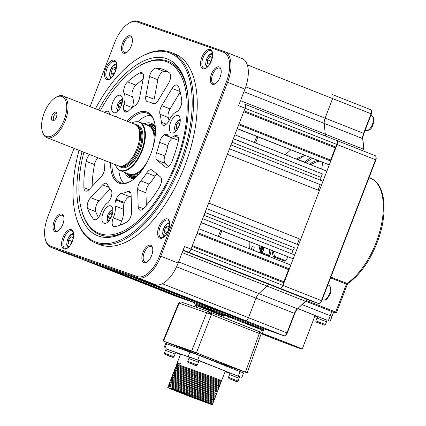 <?xml version="1.0" encoding="UTF-8"?>
<svg xmlns="http://www.w3.org/2000/svg" width="426" height="426" viewBox="0 0 426 426"><rect width="100%" height="100%" fill="white"/><g stroke="black" fill="none" stroke-linecap="round" stroke-linejoin="round"><path stroke-width="0.64" d="M154.324 126.165A27.759 13.669 -68.5 0 0 154.265 126.139L152.758 125.548A27.759 13.669 111.5 0 1 155.128 127.102M147.79 125.388A27.759 13.669 111.5 0 1 152.758 125.548M155.469 129.611A26.827 13.211 -68.5 0 0 148.509 125.67M115.371 164.67A25.922 12.764 -68.5 0 0 118.385 169.372A25.922 12.764 -68.5 0 0 130.068 167.626A25.922 12.764 -68.5 0 0 144.35 140.463A25.922 12.764 -68.5 0 0 137.199 121.703L137.731 121.74A26.082 12.844 111.5 0 1 139.653 122.177A26.082 12.844 111.5 0 1 144.6 142.46A26.082 12.844 111.5 0 1 130.553 167.945A26.082 12.844 111.5 0 1 120.499 170.698L129.216 174.143A26.082 12.844 -68.5 0 0 131.139 174.575L132.374 174.665A25.709 12.663 -68.5 0 0 140.394 171.524A25.709 12.663 -68.5 0 0 142.396 169.74M154.989 137.832A25.709 12.663 -68.5 0 0 151.038 127.39L150.069 126.613A26.082 12.844 -68.5 0 0 148.37 125.617L139.653 122.177M131.139 174.575A26.082 12.844 -68.5 0 0 139.275 171.39A26.082 12.844 -68.5 0 0 147.258 161.758M153.088 146.986A26.082 12.844 -68.5 0 0 150.069 126.613M137.199 121.703A25.922 12.764 -68.5 0 0 131.794 123.077M46.722 137.571L118.364 165.852A22.36 11.012 -68.5 0 0 120.015 166.225L121.25 166.316A21.987 10.826 -68.5 0 0 128.104 163.632A21.987 10.826 -68.5 0 0 139.595 143.722A21.987 10.826 -68.5 0 0 137.209 125.888L136.24 125.111A22.36 11.012 -68.5 0 0 134.786 124.259L63.139 95.978A22.36 11.012 111.5 0 1 67.377 113.364A22.36 11.012 111.5 0 1 55.343 135.212A22.36 11.012 111.5 0 1 46.722 137.571A22.36 11.012 111.5 0 1 42.366 131.634L42.137 130.718A21.428 10.549 -68.5 0 0 54.571 134.142A21.428 10.549 -68.5 0 0 66.749 107.421A21.428 10.549 -68.5 0 0 55.108 97.852A21.428 10.549 -68.5 0 0 53.782 98.805A21.428 10.549 -68.5 0 0 42.137 130.718M120.015 166.225A22.36 11.012 -68.5 0 0 126.985 163.493A22.36 11.012 -68.5 0 0 138.674 143.248A22.36 11.012 -68.5 0 0 136.24 125.111M55.108 97.852L55.907 97.341A22.36 11.012 111.5 0 1 63.139 95.978M54.091 112.634A4.659 2.295 -68.5 0 0 51.477 117.895A4.659 2.295 -68.5 0 0 53.255 120.846A4.659 2.295 -68.5 0 0 54.262 120.318A4.659 2.295 -68.5 0 0 56.589 116.495A4.659 2.295 -68.5 0 0 56.488 112.656A4.659 2.295 -68.5 0 0 54.091 112.634M56.823 113.518A3.728 1.837 -68.5 0 0 55.412 113.918A3.728 1.837 -68.5 0 0 53.415 117.533A3.728 1.837 -68.5 0 0 54.086 120.446M120.499 170.698A26.082 12.844 111.5 0 1 118.795 169.702L118.385 169.372M129.355 174.191A26.827 13.211 -68.5 0 0 137.124 176.071M135.164 177.669A27.759 13.669 111.5 0 1 132.369 177.189A27.759 13.669 111.5 0 1 128.636 173.909M132.369 177.189L133.881 177.786A27.759 13.669 -68.5 0 0 133.94 177.807M237.197 128.727L329.266 164.894L237.261 128.572L238.73 124.743L330.736 161.065L330.635 160.043L239.055 123.891M329.266 164.894L330.736 161.065M330.635 160.043L335.31 147.87L336.077 147.151L244.066 110.835L245.072 108.225A3.728 1.837 -68.5 0 0 244.705 104.152A3.728 1.837 -68.5 0 0 244.673 104.136A3.728 1.837 111.5 0 1 244.705 104.152A3.728 1.837 111.5 0 1 245.072 108.225L337.078 144.542L336.077 147.151M243.731 111.719L335.31 147.87M337.078 144.542A3.728 1.837 -68.5 0 0 336.716 140.468A3.728 1.837 -68.5 0 0 336.678 140.458A3.728 1.837 111.5 0 1 336.716 140.468A3.728 1.837 111.5 0 1 337.078 144.542L375.54 159.729L321.465 300.596A3.728 1.837 111.5 0 1 319.569 303.232A3.728 1.837 111.5 0 1 318.398 303.472L308.658 300.058A7.455 3.669 111.5 0 0 306.31 300.532A7.455 3.669 111.5 0 0 305.426 301.235L298.046 308.36A8.382 4.127 -68.5 0 0 294.776 313.493L287.273 333.047A2.796 1.374 111.5 0 1 285.851 335.017L285.058 335.534A3.728 1.837 111.5 0 1 283.881 335.768L264.61 329.016L226.147 313.834L245.419 320.586L153.413 284.264A3.728 1.837 -68.5 0 0 154.159 284.243A3.728 1.837 111.5 0 1 153.413 284.264L245.419 320.586A3.728 1.837 -68.5 0 0 248.491 317.716L255.994 298.163A7.455 3.669 111.5 0 1 258.896 293.599L266.964 286.054A7.455 3.669 111.5 0 1 270.196 284.872L279.935 288.285A3.728 1.837 -68.5 0 0 283.002 285.415L337.078 144.542M240.493 100.685L325.272 134.147A7.455 3.669 111.5 0 0 325.911 136.208A7.455 3.669 111.5 0 1 325.272 134.147L324.229 123.412A7.455 3.669 111.5 0 1 325.102 118.135L332.605 98.582A3.728 1.837 -68.5 0 0 332.243 94.508A3.728 1.837 -68.5 0 0 332.211 94.497A3.728 1.837 111.5 0 1 332.243 94.508A3.728 1.837 111.5 0 1 332.605 98.582L371.067 113.769L363.564 133.322L363.884 133.466A8.382 4.127 -68.5 0 0 362.899 139.398L363.948 150.138A8.382 4.127 -68.5 0 0 364.012 150.65M201.147 222.644L293.216 258.806L201.21 222.484L202.68 218.66L294.685 254.982L293.216 258.806M291.698 253.8L292.987 250.44A121.106 59.635 -68.5 0 0 294.488 247.81L205.044 212.499M203.969 215.3L292.987 250.44M294.488 247.81L205.082 212.398L206.551 208.575L298.557 244.891L297.087 248.72M297.279 244.386L299.393 238.874L208.665 203.058M300.692 239.327L319.388 190.63L227.377 154.313L208.687 203.005L299.393 238.874M318.105 190.124L320.224 184.612L229.497 148.796M321.523 185.065L322.993 181.242L230.983 144.92L229.513 148.743L320.224 184.612M320.416 180.225A121.106 59.635 -68.5 0 0 321.028 177.397L232.005 142.252M321.028 177.397L322.365 173.915L233.341 138.775M322.365 173.915L233.389 138.658L234.854 134.834L326.864 171.151L325.395 174.98M237.191 317.705L143.274 280.718L237.191 317.705L237.42 317.487M336.748 140.484L375.141 155.639A3.728 1.837 111.5 0 1 375.178 155.655A3.728 1.837 111.5 0 1 375.902 156.646L376.131 157.561A2.796 1.374 111.5 0 1 375.86 159.872L321.784 300.745L190.997 249.093A3.728 1.837 111.5 0 1 187.925 251.968L183.079 250.264L187.925 251.968A3.728 1.837 -68.5 0 0 190.997 249.093L191.998 246.484L284.004 282.805L283.002 285.415A3.728 1.837 111.5 0 1 279.935 288.285L318.398 303.472M284.004 282.805L283.902 281.783L192.323 245.632M283.902 281.783L288.578 269.61L289.345 268.891L197.339 232.575L198.804 228.746L290.814 265.068L289.345 268.891M196.998 233.459L288.578 269.61M190.406 301.315L96.494 264.322L190.454 301.193M193.526 302.407L101.521 266.085L193.526 302.407M198.207 304.047L106.196 267.725L130.457 276.224L222.463 312.546L198.207 304.047M227.143 314.18L133.226 277.193L227.186 314.063M232.165 315.943L138.253 278.955L232.213 315.82M175.182 295.974A3.728 1.837 -68.5 0 0 175.214 295.99A3.728 1.837 -68.5 0 0 175.246 296.001L194.522 302.753L194.192 303.626L225.812 314.702L226.147 313.834M50.758 246.223L51.179 247.389L83.24 259.679A3.728 1.837 111.5 0 1 83.208 259.668A3.728 1.837 -68.5 0 0 83.24 259.679L175.246 296.001A3.728 1.837 111.5 0 1 175.214 295.99L83.24 259.679L155.16 284.589A27.946 13.76 111.5 0 0 178.169 263.055L184.511 246.537L190.997 249.093L245.072 108.225L238.587 105.664L244.929 89.141A27.946 13.76 111.5 0 0 242.192 58.591L224.848 51.748A27.946 13.76 111.5 0 1 227.58 82.293L160.82 256.207A27.946 13.76 111.5 0 1 137.811 277.741L51.179 247.389A27.946 13.76 111.5 0 1 50.928 247.298A27.946 13.76 111.5 0 1 45.486 239.875L45.257 238.959A27.014 13.302 -68.5 0 0 50.758 246.223L137.39 276.575A27.014 13.302 -68.5 0 0 159.633 255.76L226.392 81.845A27.014 13.302 -68.5 0 0 223.512 52.228L136.879 21.87A27.014 13.302 -68.5 0 0 128.375 23.606A27.014 13.302 -68.5 0 0 114.637 42.691L90.094 106.617M185.385 299.553L91.468 262.565L185.427 299.43M179.772 302.061L180.022 302.119A1.864 1.64 109.2 0 0 179.101 303.152L180.054 302.13L181.252 302.034L208.745 311.662L207.547 311.763L206.669 312.812A1.864 1.603 109.4 0 1 207.579 311.773L209.358 312.428A1.864 0.49 -69.3 0 0 208.761 313.568L206.669 312.812M181.306 302.05L208.793 311.683M259.029 331.476L211.168 312.583A1.864 0.916 111.5 0 1 211.184 312.588A1.864 0.916 111.5 0 1 211.381 314.596L259.242 333.489L259.445 332.184L259.045 331.481L211.184 312.588M260.51 332.61A1.864 1.619 -70.7 0 0 259.674 331.769L259.232 331.609M179.671 302.007L178.686 303.008L163.067 340.965L191.684 350.976L206.631 312.796L179.138 303.163L163.525 341.109L213.836 361.046L247.202 372.851L260.989 334.202L260.93 332.797M246.739 372.707L245.456 372.122L259.306 333.515A1.864 0.953 111.6 0 0 259.503 332.211L260.856 332.786M259.306 333.515L260.904 334.192M191.684 350.976L245.456 372.122M208.761 313.568L211.381 314.596L196.434 352.771M178.808 303.072L179.101 303.152M169.303 343.287L198.633 353.729L240.962 370.535L211.637 360.092L169.303 343.287M211.541 314.026L209.001 313.025M159.968 114.264A7.455 3.669 111.5 0 1 160.639 107.916A7.455 3.669 111.5 0 1 161.763 105.611L172.131 88.427A7.455 3.669 111.5 0 1 177.211 85.019A7.455 3.669 111.5 0 1 178.515 86.521A83.842 41.285 111.5 0 1 181.758 100.84A7.455 3.669 111.5 0 1 176.497 111.809A13.6 6.699 -68.5 0 0 169.223 120.239A7.455 3.669 111.5 0 1 165.592 124.68L165.123 124.946A7.455 3.669 111.5 0 1 162.966 125.244A7.455 3.669 111.5 0 1 161.347 122.219A48.442 23.856 -68.5 0 0 159.968 114.264L168.265 117.539A7.455 3.669 -68.5 0 1 168.936 111.191A7.455 3.669 -68.5 0 1 170.059 108.886L180.214 92.059M127.086 121.224A38.196 18.808 111.5 0 1 154.521 122.23A38.196 18.808 111.5 0 1 150.82 153.839A38.196 18.808 111.5 0 1 131.394 180.816A38.196 18.808 111.5 0 1 110.669 162.812M154.638 122.693A37.264 18.35 -68.5 0 0 147.497 113.252A37.264 18.35 -68.5 0 0 128.37 121.729M150.618 115.286A37.264 18.35 -68.5 0 0 137.752 121.74M145.777 124.594A28.414 13.989 111.5 0 1 151.539 124.371A28.414 13.989 111.5 0 1 151.789 124.461A28.414 13.989 111.5 0 1 155.352 127.417M144.025 123.902A29.346 14.452 111.5 0 1 151.118 123.199A29.346 14.452 111.5 0 1 155.288 126.698M135.005 178.073A29.346 14.452 111.5 0 1 130.09 177.983A29.346 14.452 111.5 0 1 124.866 172.423M135.543 177.594A28.414 13.989 111.5 0 1 131.176 177.413A28.414 13.989 111.5 0 1 130.926 177.317A28.414 13.989 111.5 0 1 126.618 173.116M152.599 124.845A28.414 13.989 -68.5 0 0 147.433 125.249M100.291 110.643A92.224 45.412 111.5 0 1 137.087 67.446A92.224 45.412 111.5 0 1 182.498 78.964A92.224 45.412 111.5 0 1 175.943 162.641A92.224 45.412 111.5 0 1 123.295 231.041A92.224 45.412 111.5 0 1 81.238 208.916A92.224 45.412 111.5 0 1 83.869 152.236M139.27 221.573A93.156 45.875 111.5 0 1 99.609 234.566A93.156 45.875 111.5 0 1 81.472 209.832L81.238 208.916M149.563 76.472A7.455 3.669 111.5 0 1 150.266 74.017A7.455 3.669 111.5 0 1 155.746 68.171A83.842 41.285 111.5 0 1 163.845 69.63A83.842 41.285 111.5 0 1 169.516 72.995A7.455 3.669 111.5 0 1 168.616 83.15L158.248 100.328A7.455 3.669 111.5 0 1 153.168 103.742A7.455 3.669 111.5 0 1 152.859 103.582A48.442 23.856 -68.5 0 0 150.847 102.559A48.442 23.856 -68.5 0 0 147.753 101.793A7.455 3.669 111.5 0 1 147.279 101.676A7.455 3.669 111.5 0 1 145.846 95.983L149.563 76.472L157.86 79.747A7.455 3.669 -68.5 0 1 158.563 77.292A7.455 3.669 -68.5 0 1 164.042 71.446A83.842 41.285 -68.5 0 1 167.812 71.722M87.495 208.41A7.455 3.669 111.5 0 1 88.081 201.796A7.455 3.669 111.5 0 1 90.61 197.605L102.602 184.841A7.455 3.669 111.5 0 1 106.276 183.308A7.455 3.669 111.5 0 1 107.474 184.559A48.442 23.856 -68.5 0 0 110.925 189.746A7.455 3.669 111.5 0 1 110.989 197.44L110.701 198.191A7.455 3.669 111.5 0 1 107.272 203.197A13.6 6.699 -68.5 0 0 101.026 212.334A13.6 6.699 -68.5 0 0 100.648 213.383A7.455 3.669 111.5 0 1 94.237 219.678A7.455 3.669 111.5 0 1 93.454 219.097A83.842 41.285 111.5 0 1 87.495 208.41L95.791 211.685A83.842 41.285 -68.5 0 0 98.438 217.537M110.164 188.899L98.907 200.88A7.455 3.669 -68.5 0 0 96.377 205.071A7.455 3.669 -68.5 0 0 95.791 211.685M137.667 189.517A7.455 3.669 111.5 0 1 138.572 184.762A7.455 3.669 111.5 0 1 140.841 180.858A48.442 23.856 -68.5 0 0 146.8 172.881A7.455 3.669 111.5 0 1 151.651 169.836A7.455 3.669 111.5 0 1 152.146 170.128L160.421 176.875A7.455 3.669 111.5 0 1 159.542 187.014A83.842 41.285 111.5 0 1 143.471 208.538A7.455 3.669 111.5 0 1 139.813 210.055A7.455 3.669 111.5 0 1 138.178 206.663L137.667 189.517L145.964 192.792L146.336 205.375M140.841 180.858L149.137 184.133A7.455 3.669 -68.5 0 0 146.869 188.036A7.455 3.669 -68.5 0 0 145.964 192.792M103.028 213.053A9.313 4.585 111.5 0 1 110.781 205.907A9.313 4.585 111.5 0 1 111.692 216.094A9.313 4.585 111.5 0 1 103.939 223.24A9.313 4.585 111.5 0 1 103.028 213.053M170.469 122.741A9.313 4.585 111.5 0 1 178.217 115.595A9.313 4.585 111.5 0 1 179.133 125.776A9.313 4.585 111.5 0 1 171.38 132.923A9.313 4.585 111.5 0 1 170.469 122.741M112.693 102.501A9.313 4.585 111.5 0 1 120.446 95.349A9.313 4.585 111.5 0 1 121.357 105.536A9.313 4.585 111.5 0 1 113.609 112.682A9.313 4.585 111.5 0 1 112.693 102.501M114.903 226.616A7.455 3.669 111.5 0 1 113.785 226.525A7.455 3.669 111.5 0 1 113.055 218.378A7.455 3.669 111.5 0 1 113.284 217.814A13.6 6.699 -68.5 0 0 115.121 205.95A7.455 3.669 111.5 0 1 115.899 200.012L116.186 199.261A7.455 3.669 111.5 0 1 121.437 193.425A48.442 23.856 -68.5 0 0 127.582 191.604A7.455 3.669 111.5 0 1 129.477 191.439A7.455 3.669 111.5 0 1 131.112 194.831L131.618 211.978A7.455 3.669 111.5 0 1 126.682 222.143A83.842 41.285 111.5 0 1 114.903 226.616M113.284 217.814L121.58 221.089A7.455 3.669 -68.5 0 0 121.351 221.653A7.455 3.669 -68.5 0 0 120.505 225.045M159.59 142.337A7.455 3.669 111.5 0 1 160.208 140.308A7.455 3.669 111.5 0 1 164.25 134.893L172.546 138.168A7.455 3.669 -68.5 0 0 168.504 143.583A7.455 3.669 -68.5 0 0 167.887 145.612L159.59 142.337A48.442 23.856 -68.5 0 1 156.603 152.737L164.899 156.012A48.442 23.856 -68.5 0 0 167.887 145.612M105.169 160.645A48.442 23.856 -68.5 0 0 104.631 168.174A7.455 3.669 111.5 0 1 101.196 176.737L89.199 189.506A7.455 3.669 111.5 0 1 85.525 191.034A7.455 3.669 111.5 0 1 83.895 187.664A83.842 41.285 111.5 0 1 86.196 161.316A7.455 3.669 111.5 0 1 86.899 158.882A7.455 3.669 111.5 0 1 89.614 154.5M97.911 157.774A7.455 3.669 -68.5 0 0 95.195 162.157A7.455 3.669 -68.5 0 0 94.492 164.59A83.842 41.285 -68.5 0 0 92.149 186.364M127.678 111.569L123.764 110.025A7.455 3.669 111.5 0 1 124.003 104.397A13.6 6.699 -68.5 0 0 124.158 93.47A7.455 3.669 111.5 0 1 124.589 86.489A7.455 3.669 111.5 0 1 127.566 81.856A83.842 41.285 111.5 0 1 139.728 72.931A7.455 3.669 111.5 0 1 141.874 72.638A7.455 3.669 111.5 0 1 143.306 78.331L139.59 97.842A7.455 3.669 111.5 0 1 135.106 105.552A48.442 23.856 -68.5 0 0 128.668 110.771A7.455 3.669 111.5 0 1 125.255 112.033A7.455 3.669 111.5 0 1 123.945 110.515L127.246 111.82M143.125 79.279A83.842 41.285 -68.5 0 0 135.862 85.131A7.455 3.669 -68.5 0 0 132.885 89.758A7.455 3.669 -68.5 0 0 132.454 96.745L124.158 93.47M132.337 107.538A13.6 6.699 -68.5 0 0 132.454 96.745M123.764 110.025L123.945 110.515M169.01 120.67A48.442 23.856 -68.5 0 0 168.265 117.539M168.611 136.166L164.718 134.627A7.455 3.669 111.5 0 1 166.875 134.328A7.455 3.669 111.5 0 1 167.908 135.255A13.6 6.699 -68.5 0 0 169.793 136.948A13.6 6.699 -68.5 0 0 174.378 135.995A7.455 3.669 111.5 0 1 176.896 135.473A7.455 3.669 111.5 0 1 178.169 141.895A83.842 41.285 111.5 0 1 171.96 161.507A7.455 3.669 111.5 0 1 165.762 167.205A7.455 3.669 111.5 0 1 165.267 166.912L156.992 160.165A7.455 3.669 111.5 0 1 156.603 152.737M169.793 136.948L178.084 140.223A13.6 6.699 -68.5 0 0 178.457 140.34M164.718 134.627L164.25 134.893M164.899 156.012A7.455 3.669 -68.5 0 0 165.288 163.44L168.787 166.294M121.437 193.425L129.733 196.7A7.455 3.669 -68.5 0 0 124.483 202.536L124.195 203.287A7.455 3.669 -68.5 0 0 123.418 209.225L115.121 205.95M121.58 221.089A13.6 6.699 -68.5 0 0 123.418 209.225M129.733 196.7A48.442 23.856 -68.5 0 0 131.16 196.477M156.922 174.021A7.455 3.669 -68.5 0 0 155.096 176.156L146.8 172.881M149.137 184.133A48.442 23.856 -68.5 0 0 155.096 176.156M104.753 112.405A7.455 3.669 111.5 0 1 107.975 111.324A7.455 3.669 111.5 0 1 109.407 113.231A13.6 6.699 -68.5 0 0 109.817 114.402M115.254 116.554A7.455 3.669 111.5 0 1 116.389 116.639A7.455 3.669 111.5 0 1 117.278 117.347M145.846 95.983L154.143 99.258A7.455 3.669 -68.5 0 0 154.425 103.806M154.143 99.258L157.86 79.747M137.087 67.446L137.88 66.935A93.156 45.875 111.5 0 1 168.02 61.264A93.156 45.875 111.5 0 1 188.111 97.842M128.279 173.771A28.414 13.989 -68.5 0 0 131.778 177.594M118.817 169.718A37.264 18.35 -68.5 0 0 123.801 183.223M111.953 163.318A37.264 18.35 -68.5 0 0 120.132 182.573A37.264 18.35 -68.5 0 0 131.794 180.555M194.927 306.821L195.587 305.101L195.124 304.957L194.469 306.661M195.566 305.16L196.871 305.687L196.258 307.29M223.304 316.119L196.871 305.687M260.057 331.992L223.57 317.476M227.628 319.026L228.496 316.763L223.746 314.968L222.883 317.205M228.496 316.763L261.676 329.862L260.808 332.126M262.554 332.85L263.422 330.592L261.676 329.862M209.225 310.229L206.45 309.26L209.225 310.229M195.587 305.101L223.746 314.968M223.389 315.895L213.639 312.178L209.949 310.352L223.639 315.245M211.584 313.27L209.32 312.476M211.552 313.951L210.849 313.563L211.573 313.818M211.584 313.728L209.155 312.743M209.203 312.652L211.594 313.493M249.215 241.617A74.523 36.7 -68.5 0 0 249.348 248.699M290.809 149.893A74.523 36.7 -68.5 0 0 285.42 154.792M298.291 159.872A0.932 0.458 111.5 0 1 298.477 159.681L297.071 159.127A6.15 3.03 111.5 0 1 297.013 159.367M304.324 162.258A0.932 0.458 111.5 0 1 304.51 162.061L298.477 159.681A65.21 32.11 111.5 0 1 304.382 155.623M262.464 253.875A65.21 32.11 111.5 0 1 262.416 253.624A0.932 0.458 111.5 0 1 262.549 252.82L260.994 253.119L268.449 256.005A0.932 0.634 169.7 0 0 269.738 255.728L262.549 252.82A7.082 3.488 -68.5 0 0 263.635 247.309M285.585 260.664L274.536 256.303A0.932 0.682 164.5 0 0 273.263 256.638L285.143 261.308M330.837 277.166L347.707 283.604L346.402 284.147L330.56 277.89M305.091 162.556A0.932 0.618 51.4 0 0 304.51 162.061A65.21 32.11 -68.5 0 1 310.804 157.785M262.224 246.755A6.15 3.03 111.5 0 1 260.994 253.119A66.142 32.568 -68.5 0 0 261.026 253.305M260.323 251.297A3.259 1.608 -68.5 0 0 260.361 251.202A3.259 1.608 -68.5 0 0 259.429 247.628A5.123 2.524 111.5 0 1 259.439 247.628M221.243 381.51L221.573 380.652L219.885 380.035L221.637 380.668L210.316 376.286L179.66 365.178L176.636 364.395L178.281 365.311M221.637 380.668L225.232 371.307A23.925 0.399 -159 0 0 214.022 366.632A23.925 0.399 -159 0 0 198.804 360.742M189.511 357.254A23.925 0.399 -159 0 0 180.565 354.16L177.301 362.654L177.525 362.851M176.636 364.395L176.971 363.522L179.99 364.31L180.326 363.437L177.301 362.654M212.563 404.12L212.893 403.262L211.205 402.645L212.957 403.278L201.636 398.896L170.98 387.788L170.714 388.48A23.925 0.399 -159 0 0 167.743 387.553A23.925 0.399 -159 0 0 178.957 392.229A23.925 0.399 -159 0 0 212.414 404.7A23.925 0.399 -159 0 0 201.205 400.025L201.301 399.764L211.823 403.811L212.627 404.146L212.414 404.7M167.743 387.553L168.291 386.132L171.311 386.914L212.489 402.069L213.293 402.41L212.957 403.278M213.234 402.378L213.564 401.521L211.876 400.903L213.628 401.537L202.302 397.154L171.646 386.047L168.627 385.264L170.267 386.185M168.627 385.264L168.957 384.39L171.982 385.179L185.603 389.955L213.16 400.333L213.958 400.669L213.628 401.537M213.9 400.637L214.23 399.78L212.542 399.167L214.294 399.801L202.973 395.413L172.317 384.305L169.511 383.719M169.292 383.522L169.628 382.654L172.647 383.437L186.268 388.214L213.825 398.592L214.629 398.928L214.294 399.801M214.566 398.901L214.896 398.044L213.208 397.426L214.161 397.724L186.604 387.346L172.983 382.569L169.958 381.787L171.603 382.702L170.15 381.946L169.878 382.66M169.958 381.787L170.293 380.913L173.318 381.701L186.939 386.478L214.491 396.856L215.295 397.192L214.96 398.06M214.443 395.898L173.648 380.828L170.629 380.045L172.269 380.966L170.815 380.21L170.544 380.919M170.629 380.045L170.959 379.177L173.984 379.96L187.605 384.737L215.162 395.115L215.961 395.45L215.631 396.324M214.544 393.949L174.319 379.092L171.295 378.304L172.94 379.225L171.486 378.469L171.215 379.183M171.295 378.304L171.63 377.436L174.649 378.219L188.271 383.001L215.828 393.374L216.632 393.715L216.296 394.582M215.21 392.208L174.985 377.351L171.966 376.568L173.606 377.489L172.152 376.728L171.88 377.441M171.966 376.568L172.296 375.695L175.32 376.483L188.942 381.259L216.499 391.638L217.297 391.973L216.962 392.841M217.558 391.084L175.65 375.61L172.631 374.827L174.271 375.748L172.823 374.992L172.546 375.705M172.631 374.827L172.967 373.959L175.986 374.742L189.607 379.518L217.164 389.897L217.968 390.232L217.633 391.105M218.224 389.343L176.321 373.874L173.297 373.091L174.942 374.007L173.488 373.251L173.217 373.964M173.297 373.091L173.632 372.217L176.652 373.006L190.273 377.782L217.83 388.161L218.634 388.496L218.298 389.364M218.889 387.607L176.987 372.132L173.968 371.35L175.608 372.271L174.154 371.515L173.883 372.223M173.968 371.35L174.298 370.482L177.322 371.264L190.944 376.041L218.501 386.419L219.299 386.755L218.969 387.628M219.241 386.728L219.571 385.871L217.883 385.253L218.831 385.551L191.279 375.173L177.653 370.396L174.633 369.608L176.273 370.529L174.825 369.773L174.553 370.487M174.633 369.608L174.969 368.74L177.988 369.523L191.609 374.305L219.166 384.678L219.97 385.019L219.635 385.887M219.907 384.987L220.237 384.13L218.549 383.512L220.301 384.145L208.98 379.763L178.324 368.655L175.523 368.069M175.299 367.872L175.634 366.999L178.659 367.787L192.28 372.564L219.832 382.942L220.636 383.278L220.301 384.145M220.577 383.246L220.908 382.388L219.22 381.776L220.972 382.41L209.651 378.022L178.989 366.914L176.188 366.328M175.97 366.131L176.3 365.263L179.325 366.046L192.946 370.822L220.503 381.201L221.302 381.536L220.972 382.41M215.881 390.472L216.451 390.679M216.546 388.73L217.036 388.911M217.217 386.989L217.675 387.165M207.936 403.177A22.061 0.367 -159 0 0 210.673 404.034A22.061 0.367 -159 0 0 195.449 397.809A22.061 0.367 -159 0 0 172.221 389.076A22.061 0.367 -159 0 0 169.484 388.219A22.061 0.367 -159 0 0 184.708 394.444A22.061 0.367 -159 0 0 207.936 403.177M181.955 392.937L178.845 391.744A22.061 0.367 21 0 0 181.109 392.639L182.051 392.681M201.205 400.025L170.714 388.48M171.087 388.629L171.188 388.368L201.296 399.764M170.98 387.788L171.188 388.368M239.503 376.728L197.723 360.023L166.225 348.926M175.437 352.568L180.422 354.533M225.088 371.68L230.125 373.442M163.978 347.962L165.714 343.441L199.459 355.497L243.555 372.984L241.819 377.505M149.819 125.068L150.836 124.621M130.335 176.55L129.898 175.533M260.978 332.924A26.455 0.442 21 0 1 289.813 343.931A26.455 0.442 21 0 1 302.21 349.102A26.455 0.442 21 0 1 265.212 335.31A26.455 0.442 21 0 1 261.095 333.675M302.21 349.102L315.027 315.709A26.455 0.442 -159 0 0 302.63 310.538A26.455 0.442 -159 0 0 297.769 308.632M261.016 333.036A22.732 0.378 21 0 1 288.082 343.324A22.732 0.378 21 0 1 298.732 347.765A22.732 0.378 21 0 1 266.942 335.917A22.732 0.378 21 0 1 261.101 333.579M297.859 308.536L326.939 320.214M302.071 304.59L330.262 315.719L302.071 304.59M331.55 316.305L330.262 315.719L328.393 320.586M317.562 316.928L314.915 316.001M332.008 316.449L330.262 315.719L331.865 311.544L333.611 312.274L330.139 321.316M331.865 311.544L305.682 301.209M211.775 59.48L210.673 61.046L210.598 62.388M211.754 59.874L211.914 57.068L209.837 56.562L207.553 59.816L207.34 63.57L209.416 64.076L211.003 61.813M211.898 57.377L209.837 56.562M210.673 61.046L207.553 59.816M169.133 228.288L167.333 232.495M168.329 230.663L168.962 228.884M167.242 232.553L164.18 231.345L165.256 233.805L167.54 232.367M168.749 228.533L165.623 227.303L164.18 231.345M169.186 228.102L168.142 225.716L165.623 227.303M72.825 239.673L71.722 241.238L71.648 242.58M71.722 241.238L68.602 240.008L68.389 243.763L70.46 244.263L72.053 242.005M72.942 237.564L70.886 236.755L68.602 240.008M72.803 240.062L72.963 237.255L70.886 236.755M116.037 69.598L114.237 73.804M115.648 69.843L112.528 68.613L111.085 72.654L112.16 75.114L114.445 73.677M114.147 73.863L111.085 72.654M116.09 69.411L115.047 67.026L112.528 68.613M115.233 71.973L115.867 70.194M112.182 214.603L110.914 217.84M112.054 214.667L109.7 213.74L108.508 216.738L109.178 218.762L110.904 217.867M110.861 217.665L108.508 216.738M112.187 214.619L111.575 212.766L109.7 213.74M179.623 124.285L178.356 127.523M178.297 127.353L175.943 126.421L176.62 128.444L178.345 127.55M179.495 124.355L177.141 123.423L175.943 126.421M179.628 124.301L179.011 122.454L177.141 123.423M121.724 104.114L119.371 103.183L121.24 102.213L121.857 104.061L120.585 107.283M120.526 107.112L118.172 106.18L118.849 108.204L120.569 107.309M119.371 103.183L118.172 106.18M262.704 246.942A5.123 2.524 111.5 0 1 262.283 252.756M259.189 246.303A4.936 2.434 111.5 0 1 259.29 246.244A4.936 2.434 111.5 0 1 260.313 245.999M260.962 246.255A4.936 2.434 111.5 0 1 260.691 252.474M260.579 250.525A5.123 2.524 111.5 0 0 260.297 251.17L260.446 250.978M316.965 318.078L317.743 316.582L324.117 318.946L326.96 320.118L326.534 321.752L316.965 318.078L315.9 320.863C315.181 322.668 319.031 322.69 323.142 324.692C324.01 325.379 324.782 325.331 325.464 324.532L315.9 320.863M317.924 322.652L322.77 324.484L317.924 322.652M229.534 374.587L230.312 373.085L239.529 376.627L239.103 378.261L229.534 374.587L228.469 377.367L228.975 378.57L235.258 381.036C236.505 381.866 237.431 381.866 238.033 381.041L228.469 377.367M233.799 380.37L230.439 379.135L233.799 380.37M165.49 350.342L166.268 348.841L175.485 352.382L175.059 354.017L165.49 350.342L164.42 353.122L164.931 354.325C167.572 354.895 173.047 358.676 173.989 356.796L164.42 353.122M167.988 355.534L171.348 356.775L168.02 355.465M188.856 358.527L189.629 357.031L193.484 358.42L198.851 360.566L198.42 362.201L188.856 358.527L187.786 361.312C187.786 363.293 188.809 362.345 192.882 364.337L191.594 363.697L192.877 364.337C194.938 365.556 196.429 365.769 197.355 364.981L187.786 361.312M189.884 363.096L194.586 364.938L189.884 363.096M332.275 94.524L370.673 109.679A3.728 1.837 111.5 0 1 370.705 109.695A3.728 1.837 111.5 0 1 371.429 110.68A3.728 1.837 111.5 0 1 371.067 113.769L371.392 113.912L363.884 133.466M375.902 156.646A3.728 1.837 111.5 0 1 375.54 159.729L375.86 159.872M162.354 283.716L248.491 317.716L255.994 298.163L294.457 313.344L286.954 332.898A3.728 1.837 111.5 0 1 285.058 335.534M287.273 333.047L248.491 317.716A3.728 1.837 111.5 0 1 245.419 320.586L283.881 335.768M218.634 312.274L232.985 317.94L233.368 317.737M218.32 236.451L220.663 230.344M254.37 142.534L256.713 136.432M176.566 266.809L255.994 298.163A7.455 3.669 111.5 0 1 258.896 293.599L266.964 286.054A7.455 3.669 111.5 0 1 270.196 284.872L279.935 288.285L183.148 250.078M243.938 91.718L362.691 138.594L363.735 149.334L325.272 134.147L324.229 123.412A7.455 3.669 111.5 0 1 325.102 118.135L332.605 98.582L247.325 64.917M322.631 162.45A119.52 58.857 111.5 0 1 321.694 169.111M288.04 256.942A119.52 58.857 111.5 0 1 284.323 262.507M240.583 321.534L262.059 329.058L226.616 315.07L197.158 304.75L217.5 312.78M223.634 315.251L223.245 315.096M216.413 312.396L194.192 303.626M225.812 314.702L265.025 330.182L242.469 322.28M233.539 318.755L233.858 317.929M219.496 236.915L221.839 230.812M255.547 143.003L257.89 136.895M371.429 110.68L371.658 111.601A2.796 1.374 111.5 0 1 371.392 113.912M362.899 139.398L362.691 138.594A7.455 3.669 111.5 0 1 363.564 133.322L245.759 86.819M364.374 151.39A7.455 3.669 111.5 0 1 363.884 150.224A7.455 3.669 111.5 0 1 363.735 149.334L363.948 150.138M321.784 300.745A2.796 1.374 111.5 0 1 320.363 302.716L319.569 303.232M306.693 300.314A8.382 4.127 -68.5 0 0 306.108 300.809L298.046 308.36M294.776 313.493L294.457 313.344A7.455 3.669 111.5 0 1 297.359 308.781L178.611 261.905M265.371 329.287L265.025 330.182M289.11 156.251A2.327 1.145 -68.5 0 0 288.578 155.112A2.327 1.145 -68.5 0 0 287.454 155.596M252.959 250.121A2.327 1.145 -68.5 0 0 254.13 247.831A2.327 1.145 -68.5 0 0 253.646 246.116A2.327 1.145 -68.5 0 0 252.139 247.091A2.327 1.145 -68.5 0 0 251.452 249.53M322.541 163.158A58.783 28.947 -68.5 0 0 321.896 162.162M304.973 155.485A58.783 28.947 -68.5 0 0 296.347 159.106M259.061 245.504A58.783 28.947 -68.5 0 0 260.973 253.289M211.44 74.108A9.313 4.585 111.5 0 1 216.759 67.201A9.313 4.585 111.5 0 1 221.009 69.433A9.313 4.585 111.5 0 1 220.104 77.143A9.313 4.585 111.5 0 1 215.364 83.725A9.313 4.585 111.5 0 1 210.779 82.564A9.313 4.585 111.5 0 1 211.44 74.108M221.11 69.923A8.382 4.127 -68.5 0 0 219.603 68.128A8.382 4.127 -68.5 0 0 212.627 74.561A8.382 4.127 -68.5 0 0 213.447 83.725A8.382 4.127 -68.5 0 0 215.774 83.437M201.802 57.446A10.341 5.091 111.5 0 1 207.707 49.773A10.341 5.091 111.5 0 1 212.42 52.254A10.341 5.091 111.5 0 1 211.418 60.811A10.341 5.091 111.5 0 1 206.157 68.117A10.341 5.091 111.5 0 1 201.067 66.829A10.341 5.091 111.5 0 1 201.802 57.446M212.526 52.739A9.409 4.633 -68.5 0 0 210.817 50.673A9.409 4.633 -68.5 0 0 202.989 57.893A9.409 4.633 -68.5 0 0 203.91 68.176A9.409 4.633 -68.5 0 0 206.567 67.835M122.613 42.989A9.313 4.585 111.5 0 1 127.933 36.077A9.313 4.585 111.5 0 1 132.177 38.313A9.313 4.585 111.5 0 1 131.277 46.024A9.313 4.585 111.5 0 1 126.538 52.6A9.313 4.585 111.5 0 1 121.953 51.439A9.313 4.585 111.5 0 1 122.613 42.989M132.284 38.803A8.382 4.127 -68.5 0 0 130.777 37.003A8.382 4.127 -68.5 0 0 123.801 43.436A8.382 4.127 -68.5 0 0 124.621 52.6A8.382 4.127 -68.5 0 0 126.948 52.318M105.776 68.192A10.341 5.091 111.5 0 1 111.681 60.524A10.341 5.091 111.5 0 1 116.394 63.005A10.341 5.091 111.5 0 1 115.393 71.563A10.341 5.091 111.5 0 1 110.137 78.869A10.341 5.091 111.5 0 1 105.041 77.575A10.341 5.091 111.5 0 1 105.776 68.192M116.5 63.49A9.409 4.633 -68.5 0 0 114.796 61.424A9.409 4.633 -68.5 0 0 106.963 68.645A9.409 4.633 -68.5 0 0 107.884 78.927A9.409 4.633 -68.5 0 0 110.542 78.586M54.166 221.302A9.313 4.585 111.5 0 1 59.486 214.395A9.313 4.585 111.5 0 1 63.73 216.626A9.313 4.585 111.5 0 1 62.83 224.337A9.313 4.585 111.5 0 1 58.09 230.919A9.313 4.585 111.5 0 1 53.5 229.758A9.313 4.585 111.5 0 1 54.166 221.302M63.836 217.116A8.382 4.127 -68.5 0 0 62.329 215.322A8.382 4.127 -68.5 0 0 55.353 221.754A8.382 4.127 -68.5 0 0 56.173 230.919A8.382 4.127 -68.5 0 0 58.5 230.631M62.851 237.633A10.341 5.091 111.5 0 1 68.751 229.965A10.341 5.091 111.5 0 1 73.469 232.447A10.341 5.091 111.5 0 1 72.468 241.004A10.341 5.091 111.5 0 1 67.207 248.31A10.341 5.091 111.5 0 1 62.116 247.016A10.341 5.091 111.5 0 1 62.851 237.633M73.576 232.931A9.409 4.633 -68.5 0 0 71.866 230.865A9.409 4.633 -68.5 0 0 64.038 238.086A9.409 4.633 -68.5 0 0 64.96 248.369A9.409 4.633 -68.5 0 0 67.617 248.023M158.877 226.882A10.341 5.091 111.5 0 1 164.777 219.214A10.341 5.091 111.5 0 1 169.495 221.696A10.341 5.091 111.5 0 1 168.488 230.253A10.341 5.091 111.5 0 1 163.233 237.559A10.341 5.091 111.5 0 1 158.142 236.265A10.341 5.091 111.5 0 1 158.877 226.882M169.596 222.18A9.409 4.633 -68.5 0 0 167.892 220.114A9.409 4.633 -68.5 0 0 160.064 227.335A9.409 4.633 -68.5 0 0 160.98 237.617A9.409 4.633 -68.5 0 0 163.637 237.277M142.992 252.426A9.313 4.585 111.5 0 1 148.312 245.514A9.313 4.585 111.5 0 1 152.556 247.751A9.313 4.585 111.5 0 1 151.656 255.462A9.313 4.585 111.5 0 1 146.917 262.038A9.313 4.585 111.5 0 1 142.332 260.877A9.313 4.585 111.5 0 1 142.992 252.426M152.662 248.241A8.382 4.127 -68.5 0 0 151.155 246.441A8.382 4.127 -68.5 0 0 144.18 252.874A8.382 4.127 -68.5 0 0 145 262.038A8.382 4.127 -68.5 0 0 147.327 261.756M137.039 59.171L137.832 58.66A102.474 50.46 111.5 0 1 170.991 52.419A102.474 50.46 111.5 0 1 181.013 164.431A102.474 50.46 111.5 0 1 95.738 243.049A102.474 50.46 111.5 0 1 75.785 215.844L75.551 214.928A101.542 50.002 -68.5 0 0 121.852 239.29A101.542 50.002 -68.5 0 0 179.825 163.978A101.542 50.002 -68.5 0 0 187.041 71.85A101.542 50.002 -68.5 0 0 137.039 59.171A101.542 50.002 -68.5 0 0 95.451 108.731M95.738 243.049L99.508 244.54A102.474 50.46 -68.5 0 0 184.783 165.916A102.474 50.46 -68.5 0 0 174.761 53.91L170.991 52.419M79.034 150.325A101.542 50.002 -68.5 0 0 75.551 214.928M98.518 109.945A95.019 46.791 111.5 0 1 186.002 84.279A95.019 46.791 111.5 0 1 176.795 162.918A95.019 46.791 111.5 0 1 128.466 230.035A95.019 46.791 111.5 0 1 82.101 151.534M186.226 85.211A93.156 45.875 -68.5 0 0 168.174 61.323M68.522 254.237A27.946 13.76 111.5 0 1 68.277 254.146L50.928 247.298M99.764 234.625A93.156 45.875 -68.5 0 0 129.264 229.513M128.375 23.606L129.169 23.095A27.946 13.76 111.5 0 1 137.965 21.3L224.598 51.652A27.946 13.76 111.5 0 1 224.848 51.748M74.071 148.365L47.877 216.605A27.014 13.302 -68.5 0 0 45.257 238.959M76.739 257.112L83.208 259.668A3.728 1.837 111.5 0 1 83.171 259.652M131.378 174.591L131.767 174.745A25.709 12.663 -68.5 0 0 139.382 173.611M137.587 175.597A26.455 13.03 111.5 0 1 130.068 174.41M155.431 132.949A25.709 12.663 -68.5 0 0 150.65 126.916L150.256 126.762M120.398 166.252L120.915 166.459A21.987 10.826 -68.5 0 0 129.392 164.138A21.987 10.826 -68.5 0 0 141.23 142.657A21.987 10.826 -68.5 0 0 137.06 125.558L136.544 125.356M135.676 124.711A22.732 11.193 111.5 0 1 142.609 140.655A22.732 11.193 111.5 0 1 130.01 164.99A22.732 11.193 111.5 0 1 119.323 166.129M149.175 126A26.455 13.03 111.5 0 1 155.479 130.276M244.737 104.162L336.678 140.458M332.211 94.497L370.705 109.695M306.108 300.809L305.426 301.235L182.184 252.586M183.004 250.456L308.658 300.058M218.634 362.707L218.991 361.765M214.267 359.901L213.868 360.96M260.829 332.749A1.864 1.8 114.5 0 1 260.877 334.138M86.196 161.316L94.492 164.59M135.862 85.131L127.566 81.856M124.003 104.397L132.214 107.64M143.237 74.316L139.728 72.931M161.347 122.219L166.321 124.184M180.091 91.569L172.131 88.427M161.763 105.611L170.059 108.886M83.895 187.664L89.023 189.687M165.267 166.912L166.326 167.327M178.377 137.571L174.378 135.995M165.288 163.44L156.992 160.165M130.745 192.85L127.582 191.604M124.483 202.536L116.186 199.261M115.899 200.012L124.195 203.287M143.322 208.692L138.178 206.663M95.206 219.789L93.454 219.097M109.024 187.376L102.602 184.841M90.61 197.605L98.907 200.88M155.746 68.171L164.042 71.446M152.859 103.582L153.504 103.837M273.945 258.406L274.45 257.086A0.932 0.458 111.5 0 0 274.536 256.303A58.687 28.899 111.5 0 1 273.455 251.186M310.756 164.793A58.687 28.899 111.5 0 1 319.441 161.193M333.196 312.082L334.927 312.764A0.932 0.458 -68.5 0 0 335.693 312.045L346.402 284.147A0.932 0.458 -68.5 0 1 346.865 283.492A58.687 28.899 -68.5 0 0 376.195 242.383A58.687 28.899 -68.5 0 0 370.455 178.233C386.084 183.957 388.256 214.305 377.069 242.745C369.576 261.575 359.789 275.191 347.707 283.604M317.397 160.389A59.619 29.357 -68.5 0 0 309.228 164.191M269.951 256.83A64.278 31.652 111.5 0 1 269.738 255.728A8.014 3.946 -68.5 0 0 270.02 255.041A8.014 3.946 -68.5 0 0 270.995 250.216M269.669 249.689A7.082 3.488 111.5 0 1 268.833 254.594A7.082 3.488 111.5 0 1 268.582 255.201A0.932 0.458 111.5 0 0 268.55 255.28A0.932 0.458 111.5 0 0 268.449 256.005A65.21 32.11 -68.5 0 0 268.497 256.255M306.454 300.506L336.567 312.412L335.273 312.918A0.932 0.809 -70.7 0 1 335.246 312.908L335.273 312.918A0.932 0.809 -70.7 0 0 335.305 312.929M272.049 250.632A59.619 29.357 -68.5 0 0 273.263 256.638L272.762 257.943M334.927 312.764L335.246 312.908M305.698 162.796A64.278 31.652 111.5 0 1 312.402 158.413M298.892 157.695A66.142 32.568 -68.5 0 0 297.071 159.127M240.062 371.525L238.326 376.052M199.459 355.497L197.723 360.023M189.959 351.903L188.223 356.424M166.635 343.734L164.899 348.255M212.675 54.933A6.374 3.136 -68.5 0 0 206.557 59.576A6.374 3.136 -68.5 0 0 208.176 66.334M169.745 224.374A6.374 3.136 -68.5 0 0 168.834 223.767A6.374 3.136 -68.5 0 0 163.627 229.012A6.374 3.136 -68.5 0 0 164.564 235.754A6.374 3.136 -68.5 0 0 165.245 235.775M73.725 235.125A6.374 3.136 -68.5 0 0 67.606 239.763A6.374 3.136 -68.5 0 0 69.22 246.526M116.649 65.684A6.374 3.136 -68.5 0 0 115.739 65.077A6.374 3.136 -68.5 0 0 110.531 70.322A6.374 3.136 -68.5 0 0 111.468 77.063A6.374 3.136 -68.5 0 0 112.15 77.085M112.805 211.2A5.272 2.599 -68.5 0 0 112.331 210.87A5.272 2.599 -68.5 0 0 107.975 214.773A5.272 2.599 -68.5 0 0 108.422 220.663A5.272 2.599 -68.5 0 0 109.029 220.759M180.246 120.883A5.272 2.599 -68.5 0 0 177.035 121.751A5.272 2.599 -68.5 0 0 174.761 127.039A5.272 2.599 -68.5 0 0 176.47 130.441M122.475 100.642A5.272 2.599 -68.5 0 0 118.945 101.899A5.272 2.599 -68.5 0 0 116.953 107.341A5.272 2.599 -68.5 0 0 118.7 110.201M323.126 324.687L317.572 322.45L323.126 324.687M229.055 378.607L236.776 381.547L229.055 378.607M172.732 357.302L165.011 354.363L172.732 357.302M370.806 115.43L371.616 115.755A7.918 3.898 111.5 0 1 371.456 126.415A7.918 3.898 111.5 0 1 365.801 130.484L365.13 130.218M329.532 285.819A7.918 3.898 111.5 0 1 328.994 294.946A7.918 3.898 111.5 0 1 322.876 299.925C326.811 300.309 325.831 299.318 327.2 298.738L330.123 294.318L330.821 292.012L331.039 289.03L329.99 286.144L328.691 285.191A7.918 3.898 111.5 0 1 329.532 285.819M159.633 255.76L178.169 263.055M137.39 276.575L137.811 277.741L155.16 284.589M137.965 21.3L136.879 21.87M223.512 52.228L224.598 51.652M226.392 81.845L244.929 89.141M375.178 155.655L244.673 104.136M83.208 259.668L175.214 295.99M99.609 234.566L99.913 234.683M154.137 103.853L150.847 102.559M168.02 61.264L168.323 61.381M369.028 177.669L370.455 178.233M347.536 283.833L336.567 312.412M210.902 403.443L211.232 402.575M211.568 401.702L211.903 400.834M212.233 399.966L212.569 399.098M212.904 398.225L213.234 397.357M213.57 396.489L213.905 395.616M215.572 391.27L215.907 390.402M217.574 386.052L217.91 385.184M218.245 384.311L218.575 383.443M218.911 382.575L219.246 381.707M219.576 380.833L219.912 379.965M170.128 386.542L170.464 385.674M170.794 384.806L171.13 383.933M171.465 383.065L171.8 382.197M172.131 381.329L172.466 380.455M172.802 379.587L173.132 378.719M173.467 377.846L173.803 376.978M174.133 376.11L174.468 375.237M174.804 374.369L175.134 373.501M175.469 372.628L175.805 371.76M176.135 370.892L176.47 370.024M177.221 363.527L177.493 362.819L178.947 363.57M220.817 381.329L220.167 381.068M215.434 379.231L210.151 377.218M203.452 374.699L194.293 371.318M188.031 369.049L183.446 367.436M176.556 365.268L176.827 364.555M220.173 383.075L219.699 382.889M216.365 381.584L214.523 380.876M208.633 378.634L185.337 370.072M175.885 367.01L176.156 366.296L177.61 367.052M219.56 384.838L219.182 384.683M217.542 384.039L214.454 382.846M211.115 381.574L201.897 378.096M195.928 375.886L191.295 374.188M175.219 368.746L175.491 368.032L176.944 368.788M218.826 386.552L218.41 386.382M215.45 385.226L213.399 384.438M208.958 382.745L208.431 382.543M207.979 382.372L185.267 373.996M218.9 387.607L218.575 388.464M218.176 388.299L217.761 388.129M215.476 387.234L213.932 386.638M209.714 385.024L199.379 381.132M194 379.145L188.303 377.063M218.234 389.348L217.904 390.205M213.17 388.342L207.254 386.084M199.293 383.091L191.141 380.083M183.872 377.452L179.021 375.759M217.569 391.084L217.239 391.941M216.909 391.803L216.562 391.664M215.087 391.079L212.281 389.992M209.246 388.832L206.557 387.809M205.976 387.591L197.781 384.513M191.279 382.117L189.032 381.291M216.903 392.825L216.568 393.683M216.158 393.507L215.732 393.336M212.654 392.133L210.652 391.366M204.571 389.05L189.416 383.416M183.563 381.297L180.683 380.274M216.232 394.567L215.902 395.424M210.971 393.48L205.289 391.313M197.318 388.32L189.101 385.285M181.732 382.623L176.966 380.956M215.567 396.302L215.236 397.16M209.336 394.849L204.565 393.033M197.227 390.275L188.558 387.069M181.258 384.428L176.433 382.74M214.241 398.763L213.953 398.645M212.569 398.097L209.933 397.075M207.063 395.972L205.018 395.195M203.303 394.545L192.515 390.509M181.077 386.345L179.463 385.77M213.463 400.456L212.925 400.238M208.026 398.337L202.888 396.377M195.992 393.784L186.902 390.429M180.656 388.171L176.092 386.563M169.213 384.401L169.484 383.688L170.938 384.444M212.904 402.24L212.558 402.101M211.099 401.521L208.314 400.44M205.295 399.29L202.68 398.294M201.972 398.028L194.022 395.04M187.472 392.623L185.028 391.728M168.542 386.137L168.813 385.423L170.267 386.18M210.503 403.289L208.08 402.346M204.89 401.127L202.877 400.36M254.072 326.859L254.242 326.407M206.956 67.532L206.008 66.083L205.625 64.358L206.349 59.549L208.106 56.163L209.459 54.634L210.918 53.639L212.601 53.229M164.026 236.968L163.078 235.519L162.695 233.799L162.913 230.801L163.579 228.57L164.644 226.414L166.523 224.087L168.004 223.075L169.67 222.67M73.65 233.421L71.967 233.831L70.508 234.827L69.156 236.355L67.399 239.737L66.669 244.535L67.063 246.287L68.006 247.719M116.575 63.98L114.882 64.395L113.417 65.402L111.532 67.745L110.504 69.832L109.817 72.095L109.594 75.082L109.988 76.84L110.93 78.277M112.815 209.917L111.713 210.135L110.116 211.184L107.821 214.72L107.054 218.921L107.496 220.769L108.161 221.701M180.251 119.605L179.154 119.818L177.551 120.867L175.262 124.403L174.495 128.567L174.948 130.473L175.603 131.384M117.832 111.143L117.177 110.238L116.724 108.374L117.464 104.226L119.781 100.627L121.383 99.578L122.48 99.364M326.534 321.752L325.464 324.532M239.103 378.261L238.033 381.041M175.059 354.017L173.989 356.796M198.42 362.201L197.355 364.981M371.616 115.755C375.599 119.152 373.49 119.754 373.751 122.571L372.271 126.527C371.184 129.344 369.028 130.665 365.801 130.484M322.205 299.659L322.876 299.925M327.876 284.872L328.691 285.191"/></g></svg>

